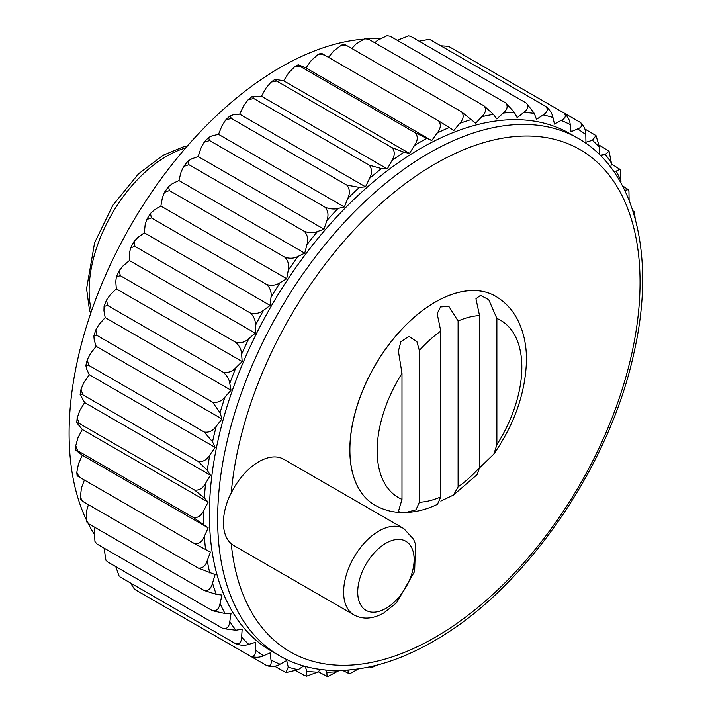 <?xml version="1.0" encoding="UTF-8"?>
<svg xmlns="http://www.w3.org/2000/svg" width="712" height="712" viewBox="0 0 712 712"><rect width="100%" height="100%" fill="white"/><g stroke="black" fill="none" stroke-linecap="round" stroke-linejoin="round"><path stroke-width="1.07" d="M353.944 614.901L233.892 545.588A49.849 28.783 -60 0 1 231.231 543.683L229.549 542.081A49.849 28.783 -60 0 1 229.549 496.219L231.231 493.007A49.849 28.783 -60 0 1 283.732 459.249L403.793 528.562A49.849 28.783 -60 0 0 353.944 557.345A49.849 28.783 -60 0 0 353.944 614.901C362.942 619.725 372.91 619.066 383.848 612.925L396.522 602.833L414.633 571.433L415.514 544.208L413.61 539.296L403.793 528.562M401.986 373.373L401.986 499.352A102.306 59.069 120 0 1 401.986 373.373L398.4 351.149L400.847 341.724L408.857 336.402L416.867 341.511L419.332 350.429L419.332 502.272L415.986 509.828L405.635 512.524L402.04 512.542L398.4 511.563L401.986 499.352M496.878 318.451L496.878 444.706A102.306 59.069 120 0 0 496.878 318.451L488.735 299.663L480.493 295.382L475.945 298.755L479.532 315.594A102.306 59.069 120 0 0 458.101 321.023L448.827 306.356L440.514 306.952L437.168 313.689L440.764 331.053A102.306 59.069 120 0 0 419.332 350.429M496.878 444.706L493.861 454.06L479.505 467.891M453.562 494.982L477.138 474.601L479.532 467.588A102.306 59.069 120 0 1 458.101 486.901L453.562 494.982L440.835 501.088M405.635 512.524C416.298 512.088 426.915 509.356 437.462 504.318L440.764 496.896A102.306 59.069 120 0 1 419.332 502.272M479.532 315.594L479.532 467.588M274.636 666.218L285.975 672.6L288.235 667.144L286.705 660.549L280.056 664.225C276.131 666.61 271.726 667.099 266.84 665.684C270.329 666.45 271.717 664.572 270.996 660.033L270.16 652.895L263.565 655.734C259.666 657.612 255.279 657.763 250.402 656.188C254.024 656.882 255.688 654.809 255.403 649.985L255.261 642.393L248.782 644.369C244.964 645.713 240.629 645.517 235.779 643.782C239.526 644.396 241.466 642.171 241.617 637.115L242.169 629.141L235.886 630.236L223.123 628.58C226.995 629.141 229.22 626.8 229.789 621.567L231.035 613.299L225.019 613.504L212.568 610.754C216.564 611.279 219.065 608.867 220.061 603.5L221.975 595.045L216.288 594.342L204.237 590.506C208.358 591.013 211.117 588.557 212.523 583.128L215.095 574.557L198.221 568.06C202.457 568.559 205.474 566.093 207.263 560.656L210.458 552.076L194.581 543.648L79.085 476.969C76.353 475.322 76.585 475.322 79.78 476.96M193.37 517.544L208.135 527.85L82.298 455.199L77.955 451.889C75.072 449.717 75.036 449.379 77.875 450.865L75.739 449.913L75.739 445.801L77.875 450.865L193.37 517.544C197.82 518.096 201.291 515.737 203.792 510.459L208.135 502.129L82.298 429.478L76.754 422.759L77.163 417.971L79.085 423.364L76.754 422.759M77.119 475.732L76.798 472.376L78.507 463.699L82.298 455.199M76.798 472.376L79.085 476.969M194.581 543.648C198.933 544.164 202.19 541.734 204.344 536.35L208.135 527.85M75.739 445.801L77.955 437.809L82.298 429.478M208.135 502.129L204.344 498.017L194.581 490.043L79.085 423.364M210.458 475.216L207.263 470.329L198.221 461.429L82.725 394.751L80.136 394.537L84.63 402.565L210.458 475.216L205.617 483.27C202.804 488.387 199.129 490.639 194.581 490.043M88.742 365.354L204.237 432.033L212.523 441.796L215.095 447.385L89.258 374.735L86.686 369.145L85.858 365.541L87.273 359.702L88.742 365.354L85.858 365.541M80.136 394.537L81.034 389.161L83.963 382.442L89.258 374.735M81.034 389.161L82.725 394.751M198.221 461.429C202.849 462.097 206.711 459.988 209.8 455.093L215.095 447.385M97.072 335.486L212.568 402.164L220.061 412.711L221.975 418.959L96.138 346.308L94.224 340.06L93.859 336.064L95.809 329.887L97.072 335.486L93.859 336.064M87.273 359.702L90.451 353.579L96.138 346.308M204.237 432.033C208.936 432.78 212.959 430.849 216.288 426.221L221.975 418.959M231.035 390.238L229.789 383.412C229.22 379.291 226.995 375.536 223.123 372.162L107.628 305.484L104.068 306.418L103.952 310.761L105.198 317.588L231.035 390.238L225.019 396.985C221.476 401.283 217.329 403.01 212.568 402.164M120.284 275.66L235.779 342.347C239.526 345.81 241.466 349.77 241.617 354.202L242.169 361.536L116.332 288.894L115.78 281.56L116.359 276.906L119.322 270.48L120.284 275.66L116.359 276.906M104.068 306.418L106.533 300.046L110.057 295.044L116.332 288.894M106.533 300.046L107.628 305.484M223.123 372.162C227.929 373.115 232.192 371.628 235.886 367.695L242.169 361.536M134.906 246.361L250.402 313.04C254.024 316.591 255.688 320.712 255.403 325.42L255.261 333.18L129.424 260.53L129.566 252.769L130.616 247.847L134.034 241.502L134.906 246.361L130.616 247.847M119.322 270.48L122.945 266.021L129.424 260.53M235.779 342.347C240.629 343.424 244.964 342.196 248.782 338.672L255.261 333.18M270.16 305.466L270.996 297.367C271.708 292.445 270.329 288.182 266.84 284.569L151.345 217.89L146.699 219.554L145.159 224.716L144.322 232.815L270.16 305.466L263.565 310.245C259.666 313.325 255.279 314.25 250.402 313.04M169.411 190.576L284.907 257.255C288.262 260.912 289.375 265.282 288.235 270.346L286.705 278.703L160.876 206.053L162.398 197.705L164.436 192.338L168.522 186.553L169.411 190.576L164.436 192.338M146.699 219.554L150.49 213.431L154.228 210.058L160.876 206.053M150.49 213.431L151.345 217.89M266.84 284.569C271.726 285.93 276.131 285.307 280.056 282.708L286.705 278.703M188.903 164.703L304.398 231.382C307.628 235.067 308.474 239.499 306.917 244.67L304.727 253.187L178.89 180.536L181.079 172.019L183.651 166.475L187.932 161.152L188.903 164.703L183.651 166.475M168.522 186.553L172.26 183.732L178.89 180.536M284.907 257.255C289.784 258.759 294.181 258.474 298.097 256.373L304.727 253.187M324.013 229.193L326.844 220.613C328.802 215.398 328.223 210.939 325.108 207.237L209.613 140.558L204.13 142.267L201.015 147.963L198.176 156.542L324.013 229.193L317.481 231.533C313.618 233.1 309.257 233.047 304.398 231.382M231.311 118.415L346.806 185.093C349.806 188.787 350.144 193.237 347.803 198.434L344.359 206.987L218.522 134.345L221.966 125.784L225.686 119.972L230.038 115.825L231.311 118.415L225.686 119.972M204.13 142.267L208.509 137.487L212.149 135.805L218.522 134.345M208.509 137.487L209.613 140.558M325.108 207.237C329.941 209.07 334.231 209.47 337.986 208.456L344.359 206.987M253.766 98.505L369.261 165.184C372.154 168.86 372.251 173.256 369.555 178.383L365.532 186.82L239.695 114.169L243.727 105.732L248.079 99.831L252.288 96.369L253.766 98.505L248.079 99.831M230.038 115.825L233.563 114.739L239.695 114.169M346.806 185.093L359.4 187.39L365.532 186.82M387.319 168.895L391.876 160.672C394.893 155.679 395.009 151.362 392.214 147.731L276.719 81.052L271.085 82.076L266.039 88.021L261.482 96.245L387.319 168.895L381.49 168.566L369.261 165.184M323.488 54.851C320.471 52.902 320.356 52.697 323.15 54.245L438.645 120.924C441.262 124.431 440.781 128.471 437.195 133.028L431.73 140.567L305.902 67.916L300.865 65.807C297.545 64.391 297.233 64.534 299.93 66.243L415.434 132.922C418.131 136.499 417.819 140.691 414.5 145.497L409.462 153.418L283.634 80.767L288.672 72.846L294.483 66.928L298.043 64.872L299.93 66.243L294.483 66.928M271.085 82.076L275.028 79.326L283.634 80.767M275.028 79.326L276.719 81.052M392.214 147.731L403.998 152.199L409.462 153.418M415.434 132.922L431.73 140.567M323.15 54.245L318.024 54.557L311.367 60.378L305.902 67.916M438.645 120.924L453.882 130.465L459.712 123.407C463.521 119.135 464.153 115.291 461.599 111.873L346.103 45.194L341.466 45.132L333.875 50.757L328.454 57.316M341.466 45.132L343.949 44.313L346.103 45.194M461.599 111.873L475.661 123.229L481.802 116.724C485.798 112.799 486.545 109.176 484.053 105.857L368.558 39.178L364.571 38.804L355.964 44.073L351.808 48.487M364.571 38.804L366.422 38.43L368.558 39.178M484.053 105.857L493.398 114.374L496.843 118.949L503.215 113.066C507.362 109.514 508.208 106.15 505.751 102.946L390.256 36.267L387.07 35.68L377.378 40.415L374.806 42.782M505.751 102.946L514.349 112.354L517.188 117.667L523.721 112.46C527.975 109.345 528.883 106.248 526.462 103.178L410.966 36.49L408.697 35.849L397.26 40.308M408.697 35.84L410.966 36.49M526.462 103.178L534.285 113.404L536.474 119.385L543.105 114.926C547.412 112.265 548.365 109.47 545.953 106.542L430.457 39.854L429.149 39.338L419.092 41.189M429.149 39.338L430.457 39.854M545.953 106.542C549.878 109.871 552.218 113.528 552.966 117.507L554.488 124.102L561.136 120.426C565.462 118.263 566.423 115.789 564.02 113.003L448.524 46.316L440.728 45.782M564.02 113.003C567.82 116.43 569.876 120.301 570.205 124.618L571.042 131.756L577.637 128.916C581.927 127.261 582.87 125.125 580.458 122.491L564.064 113.021M580.841 122.731L580.458 122.491C584.125 126.006 585.905 130.065 585.798 134.666L585.94 142.258L592.42 140.282L596.015 135.6L584.819 128.979M596.015 135.6L599.584 147.535L599.121 154.228M600.207 155.305L605.307 154.415L609.054 151.202L599.611 145.408M613.593 171.236L616.183 171.147L619.849 169.287L611.288 163.885M619.849 169.287L620.392 170.391L620.784 182.708M624.718 190.282L628.34 189.641L622.439 185.761M628.34 189.641L628.936 191.439L629.096 199.885M633.297 212.167L634.481 212.042L633.413 211.09M634.481 212.042L635.175 218.62M93.806 533.457A298.693 172.446 -60 0 1 88.137 523.453M86.081 519.262A298.693 172.446 -60 0 1 130.964 225.108A298.693 172.446 -60 0 1 363.271 39.16M367.935 38.84A298.693 172.446 -60 0 1 379.425 38.751M105.928 560.255L107.628 561.902L105.928 560.255L104.077 548.115M212.568 610.754L97.072 544.075L94.972 541.609L94.224 530.849L94.999 527.441M204.237 590.506L88.742 523.827L87.024 522.359L86.428 520.561L86.686 510.477L88.43 504.666M80.358 497.385L82.725 501.373L80.883 499.957L80.358 497.385L81.426 488.005L84.399 480.03M77.163 417.971L79.78 410.619L84.63 402.565M95.809 329.887L99.182 324.334L105.198 317.588M134.034 241.502L137.727 237.594L144.322 232.815M187.932 161.152L191.644 158.883L198.176 156.542M252.288 96.369L261.482 96.245M377.458 665.008L371.415 667.687L370.925 666.601M358.385 668.933L350.793 673.196L348.942 673.57L347.687 670.117M348.942 673.57L342.623 670.41M339.161 670.499L328.294 676.32L327.075 676.4L318.104 671.692M327.075 676.4L326.844 672.297L325.624 670.01M320.863 669.494L317.481 672.19L306.667 676.151M306.667 676.16L304.398 675.51L296.272 670.811M303.668 665.978L298.097 669.725L285.975 672.6M267.249 665.889L151.345 598.997M250.402 656.188L134.906 589.509M235.779 643.782L120.284 577.094M115.753 566.592L119.18 576.222M223.123 628.58L107.628 561.902M86.428 520.561L88.742 523.827M458.101 321.023L458.101 486.901M440.764 331.053L440.764 496.896M402.04 512.542C392.259 512.346 383.207 509.872 374.877 505.137L374.806 505.102A120.631 69.651 -60 0 1 374.806 505.102A120.631 69.651 -60 0 1 374.806 365.808A120.631 69.651 -60 0 1 495.436 296.156A120.631 69.651 -60 0 1 495.472 296.174M279.505 655.761L271.254 650.999A298.693 172.446 -60 0 1 271.254 306.098A298.693 172.446 -60 0 1 569.947 133.651L578.188 138.413A298.693 172.446 -60 0 0 279.505 310.859A298.693 172.446 -60 0 0 279.505 655.761C294.581 664.421 311.331 669.271 329.736 670.312C362.542 671.861 397.047 662.231 433.234 641.405C524.29 590.364 609.855 466.867 634.107 352.111C656.037 256.115 635.273 170.551 578.188 138.413M369.466 666.922L371.415 667.696M306.009 676.097L306.917 671.247L305.137 666.388M609.054 151.202L611.412 163.084L610.763 167.365M198.221 568.06L82.725 501.373M94.972 541.609L97.072 544.075M130.545 583.021L134.524 589.269M387.07 35.68L390.256 36.267M385.913 608.36A39.881 23.024 -60 0 1 361.491 573.623A39.881 23.024 -60 0 1 410.334 545.419A39.881 23.024 -60 0 1 385.913 608.36M374.877 505.137A120.631 69.651 -60 0 1 374.877 365.843A120.631 69.651 -60 0 1 495.507 296.201C504.47 301.479 511.536 308.768 516.707 318.086C523.534 330.742 526.782 345.24 526.435 361.571C525.278 393.291 514.42 424.121 493.861 454.06M231.231 493.007A289.918 167.382 -60 0 1 449.699 156.106A289.918 167.382 -60 0 1 639.919 290.852A289.918 167.382 -60 0 1 435.05 637.382A289.918 167.382 -60 0 1 231.231 543.683M91.492 311.073A109.666 63.315 -60 0 1 185.681 147.936M349.601 669.965A306.73 177.092 -60 0 1 347.803 670.268M337.986 671.585A306.73 177.092 -60 0 1 326.844 672.297M317.481 672.19A306.73 177.092 -60 0 1 306.917 671.247M298.097 669.725A306.73 177.092 -60 0 1 288.235 667.144M280.056 664.225A306.73 177.092 -60 0 1 270.996 660.033M263.565 655.734A306.73 177.092 -60 0 1 255.403 649.985M248.782 644.369A306.73 177.092 -60 0 1 241.617 637.115M235.886 630.236A306.73 177.092 -60 0 1 229.789 621.567M225.019 613.504A306.73 177.092 -60 0 1 220.061 603.5M216.288 594.342A306.73 177.092 -60 0 1 212.523 583.128M209.8 572.964A306.73 177.092 -60 0 1 207.263 560.656M205.617 549.611A306.73 177.092 -60 0 1 204.344 536.35M203.792 524.539A306.73 177.092 -60 0 1 203.792 510.459M204.344 498.017A306.73 177.092 -60 0 1 205.617 483.27M207.263 470.329A306.73 177.092 -60 0 1 209.8 455.093M212.523 441.796A306.73 177.092 -60 0 1 216.288 426.221M220.061 412.711A306.73 177.092 -60 0 1 225.019 396.985M229.789 383.412A306.73 177.092 -60 0 1 235.886 367.695M241.617 354.202A306.73 177.092 -60 0 1 248.782 338.672M255.403 325.42A306.73 177.092 -60 0 1 263.565 310.245M270.996 297.367A306.73 177.092 -60 0 1 280.056 282.708M288.235 270.346A306.73 177.092 -60 0 1 298.097 256.373M306.917 244.67A306.73 177.092 -60 0 1 317.481 231.533M326.844 220.613A306.73 177.092 -60 0 1 337.986 208.456M347.803 198.434A306.73 177.092 -60 0 1 359.4 187.39M369.555 178.383A306.73 177.092 -60 0 1 381.49 168.566M391.876 160.672A306.73 177.092 -60 0 1 403.998 152.199M414.5 145.497A306.73 177.092 -60 0 1 426.693 138.457M437.195 133.028A306.73 177.092 -60 0 1 449.325 127.501M459.712 123.407A306.73 177.092 -60 0 1 471.638 119.447M481.802 116.724A306.73 177.092 -60 0 1 493.398 114.374M503.215 113.066A306.73 177.092 -60 0 1 514.349 112.354M523.721 112.46A306.73 177.092 -60 0 1 534.285 113.404M543.105 114.926A306.73 177.092 -60 0 1 552.966 117.507M561.136 120.426A306.73 177.092 -60 0 1 570.205 124.618M577.637 128.916A306.73 177.092 -60 0 1 585.798 134.666M592.42 140.282A306.73 177.092 -60 0 1 599.584 147.535M605.307 154.415A306.73 177.092 -60 0 1 611.412 163.084M616.183 171.147A306.73 177.092 -60 0 1 621.14 181.151M624.913 190.309A306.73 177.092 -60 0 1 625.545 192.018M90.647 313.547L89.392 309.471L86.57 288.68L94.634 242.667L112.772 205.385L138.511 173.817L163.128 155.26L183.037 146.966L187.398 145.969M318.024 54.557L321.085 53.16"/></g></svg>

